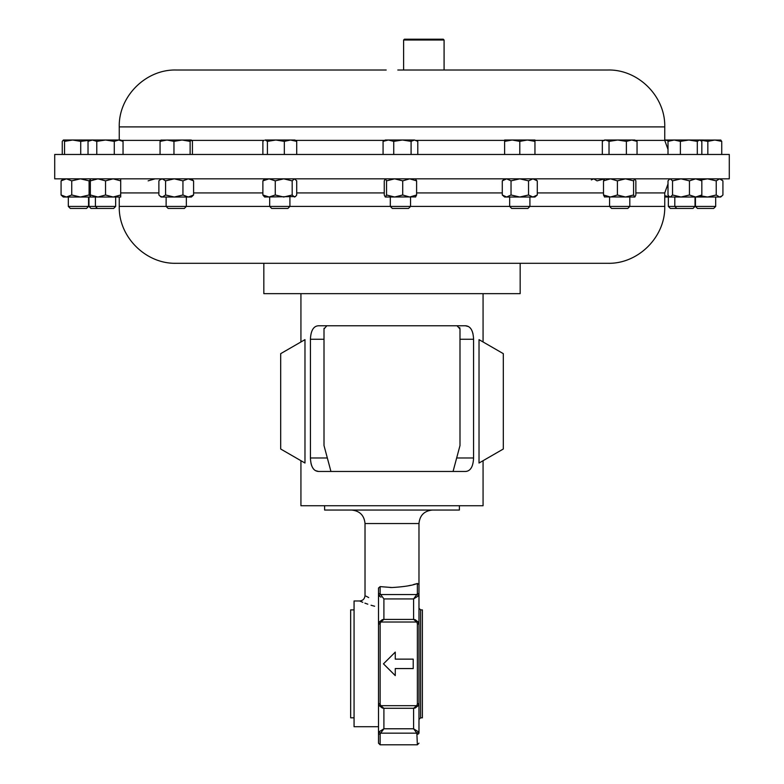 <?xml version="1.0" encoding="UTF-8"?>
<svg xmlns="http://www.w3.org/2000/svg" width="784" height="784" viewBox="0 0 784 784"><rect width="100%" height="100%" fill="white"/><g stroke="black" fill="none" stroke-linecap="round" stroke-linejoin="round"><path stroke-width="1.18" d="M97.422 208.436L95.413 206.427L88.964 206.427L90.973 208.436L113.641 208.436L115.65 206.427L115.65 197.019M95.413 197.019L95.413 206.427L115.65 206.427M729.287 154.468L54.713 154.468L54.713 178.84L729.287 178.84L729.287 154.468M386.198 70.011L176.135 70.011C145.755 69.227 118.472 96.491 119.256 126.89L119.256 140.013M119.256 126.89L664.744 126.89C665.528 96.491 638.245 69.227 607.865 70.011L397.802 70.011M303.839 293.647L520.164 293.647L520.164 263.297L607.865 263.297L176.135 263.297L263.836 263.297L263.836 293.647L303.839 293.647M354.064 717.821L350.664 717.821L350.664 609.883L354.064 609.883M324.615 505.729L324.615 510.051L459.385 510.051L459.385 505.729M395.273 652.131L383.464 663.852L395.273 675.612L395.273 668.566L413.217 668.576L413.217 659.128L395.273 659.128L395.273 652.092L383.464 663.852L395.273 675.573L395.273 668.556L413.217 668.556L413.217 663.852M378.505 703.042L379.25 705.688A1.617 0.745 148.7 0 1 379.24 705.659L378.505 703.042A1.617 0.804 0 0 0 380.132 703.846L380.642 705.688A1.617 0.745 148.7 0 1 379.25 705.688L382.298 708.021L383.905 708.285L383.905 728.777L379.24 731.697A1.617 1.225 45.2 0 0 380.642 733.148L380.132 734.226A1.617 1.411 180 0 1 378.505 732.824L378.505 588.039L380.132 586.618L392 587.53C404.23 586.804 412.688 585.442 417.362 583.433L418.979 584.521L418.979 624.838M418.979 702.866L418.979 732.824A1.617 1.411 180 0 1 417.362 734.226L416.853 733.148L417.362 744.8L380.132 744.8L380.132 734.226L380.132 744.8L378.505 743.183L378.505 732.824L379.24 731.697M379.24 596.007L378.505 594.88A1.617 1.411 0 0 1 380.132 593.468L380.642 594.546A1.617 1.225 134.8 0 0 379.24 596.007L381.024 597.183M418.254 596.007L413.589 598.927L416.853 594.546A1.617 1.225 45.2 0 1 418.254 596.007L418.979 594.88A1.617 1.411 -0 0 0 417.362 593.468L416.853 594.546L380.642 594.546L383.905 598.927L383.905 619.419L382.298 619.683L379.25 622.016L378.505 624.662L379.24 622.045A1.617 0.745 31.3 0 1 379.25 622.016L379.25 622.016A1.617 0.745 31.3 0 1 380.642 622.016L380.132 623.858A1.617 0.804 180 0 0 378.505 624.662L378.505 607.13C353.996 599.593 353.996 599.593 378.505 607.13M382.298 619.683L379.299 621.947M420.606 717.821L420.606 609.883L422.38 609.883L422.38 717.821L420.606 717.821L418.979 719.438L418.979 624.662A1.617 0.804 180 0 0 417.362 623.858L416.853 622.016L380.642 622.016L383.905 619.419L413.589 619.419L416.853 622.016A1.617 0.745 148.7 0 1 418.235 622.016L418.979 624.662L418.254 622.045A1.617 0.745 148.7 0 0 418.235 622.016L415.187 619.683L418.254 622.045M415.667 583.943L413.423 584.58M410.728 585.266L407.533 585.971M418.254 705.659L415.197 708.021L418.235 705.688L418.979 703.042L418.254 705.659A1.617 0.745 31.3 0 1 418.235 705.688L418.235 705.688A1.617 0.745 31.3 0 1 416.853 705.688L413.589 708.285L383.905 708.285L380.642 705.688L416.853 705.688L417.362 703.846A1.617 0.804 0 0 0 418.979 703.042L418.979 608.266L420.606 609.883M378.505 663.852L378.505 726.719L354.064 726.719L354.064 600.985L359.621 600.985L362.796 602.318M364.903 603.141L367.814 604.19M371.048 605.238L374.625 606.238M479.024 463.03L479.024 339.639L503.308 353.653L503.308 449.016L479.024 463.03M318.647 471.468L465.353 471.468C470.42 471.253 473.164 466.754 473.575 457.974L473.575 339.247C473.173 330.495 470.439 325.997 465.353 325.762L318.647 325.762C313.58 325.968 310.836 330.466 310.425 339.247L310.425 457.974C310.827 466.725 313.561 471.223 318.647 471.468L315.423 470.625M300.929 460.698L300.929 505.729L483.071 505.729L483.071 460.698M465.363 325.762L468.577 326.595M470.018 327.712L471.233 329.27M472.223 331.269L472.958 333.641M695.036 206.427L693.027 208.436L670.359 208.436L668.35 206.427L695.036 206.427L695.036 197.019M289.913 206.427L287.904 208.436L271.685 208.436L269.676 206.427L289.913 206.427L289.913 197.019M88.553 206.427L86.544 208.436L70.335 208.436L68.316 206.427L88.553 206.427L88.553 197.019M410.551 206.427L408.542 208.436L392.323 208.436L390.314 206.427L410.551 206.427L410.551 197.019M715.684 206.427L713.665 208.436L697.456 208.436L695.447 206.427L715.684 206.427L715.684 197.019M629.807 206.427L627.798 208.436L611.579 208.436L609.57 206.427L629.807 206.427L629.807 197.019M186.357 206.427L184.348 208.436L168.139 208.436L166.12 206.427L186.357 206.427L186.357 197.019M509.669 206.427L529.906 206.427L527.897 208.436L511.678 208.436L509.669 206.427L509.669 197.019M529.906 206.427L529.906 197.019M403.613 40.013L404.426 39.2L443.283 39.2L444.087 40.013L403.613 40.013L403.613 70.011M90.366 178.84L90.366 197.019L113.121 197.019L120.697 195L120.697 180.859L113.121 178.84L105.536 180.859L105.536 195L113.121 197.019L120.697 197.019L120.697 195M90.366 195L97.951 197.019L105.536 195M90.366 180.859L97.951 178.84L105.536 180.859M120.697 178.84L120.697 180.859M519.792 197.019L534.953 197.019L537.295 195L532.924 197.019L528.543 195L519.792 197.019L506.65 197.019L511.031 195L519.792 197.019M504.622 178.84L502.279 180.859L502.279 195L504.622 197.019L506.65 197.019L504.416 196.461M502.279 195L506.65 197.019M502.279 180.859L506.65 178.84L511.031 180.859L519.792 178.84L528.543 180.859L528.543 195M528.543 180.859L532.924 178.84L537.295 180.859L537.295 195M506.65 178.84L504.416 179.399M511.031 180.859L511.031 195M664.744 197.019L720.721 197.019L722.926 195L722.926 180.859L719.575 178.84L716.223 180.859L716.223 195L719.575 197.019L721.976 195.941M664.744 195.667L669.693 196.97M148.137 180.859L155.085 178.84M604.464 178.889L597.094 180.859L593.743 178.84L591.342 179.918M161.083 178.84L158.878 180.859L158.878 195L161.083 197.019L188.278 197.019L193.599 195L191.404 197.019L188.278 197.019L182.946 195L174.264 197.019L165.581 195L162.229 197.019L164.209 197.019M159.828 195.941L162.229 197.019M159.828 179.918L162.229 178.84L165.581 180.859L165.581 195M165.581 180.859L174.264 178.84L182.946 180.859L182.946 195M182.946 180.859L188.278 178.84L193.599 180.859L193.599 195M191.404 178.84L193.599 180.859M604.386 196.911L634.854 197.019L635.863 195L635.863 180.859L634.854 178.84M604.65 197.019L603.504 195L610.452 197.019L617.4 195L625.485 197.019L633.58 195L634.717 197.019M604.65 178.84L603.504 180.859L610.452 178.84L617.4 180.859L625.485 178.84L633.58 180.859L633.58 195M633.58 180.859L634.717 178.84M603.504 180.859L603.504 195M617.4 180.859L617.4 195M701.219 195.912L707.54 197.019L716.223 195M701.219 179.948L707.54 178.84L716.223 180.859M385.267 178.84L384.258 180.859L384.258 195L385.267 197.019L415.726 196.911M385.405 197.019L386.541 195L394.636 197.019L402.721 195L409.669 197.019L416.608 195L415.471 197.019M385.405 178.84L386.541 180.859L394.636 178.84L402.721 180.859L402.721 195M402.721 180.859L409.669 178.84L416.608 180.859L416.608 195M416.608 180.859L415.471 178.84M386.541 180.859L386.541 195M63.279 178.84L61.074 180.859L61.074 195L63.279 197.019L80.419 197.019L89.102 195L90.366 196.206M92.453 197.019L80.419 197.019L71.736 195L66.405 197.019L61.074 195M61.074 180.859L66.405 178.84L71.736 180.859L71.736 195M71.736 180.859L80.419 178.84L89.102 180.859L89.102 195M90.366 179.654L89.102 180.859M264.629 178.84L262.885 180.859L262.885 195L264.629 197.019L295.499 196.559L296.715 195L296.715 180.859L294.441 178.84L292.177 180.859L292.177 195L294.441 197.019L295.499 196.559M262.885 195L269.079 197.019L275.262 195L283.72 197.019L292.177 195M262.885 180.859L269.079 178.84L275.262 180.859L275.262 195M275.262 180.859L283.72 178.84L292.177 180.859M669.761 178.84L668.007 180.859L668.007 195L669.222 196.559L670.271 197.019L672.535 195L680.992 197.019L689.45 195L695.643 197.019L701.837 195L700.083 197.019M669.222 179.301L670.271 178.84L672.535 180.859L680.992 178.84L689.45 180.859L695.643 178.84L701.837 180.859L701.837 195M701.837 180.859L700.083 178.84M672.535 180.859L672.535 195M689.45 180.859L689.45 195M313.982 469.518L312.767 467.95M311.777 465.961L311.042 463.579M304.976 463.03L304.976 339.639L280.692 353.653L280.692 449.016L304.976 463.03M326.82 325.781L324.008 328.996L324.096 328.222M453.054 471.468L459.992 445.557L459.992 328.996L457.043 325.772M459.698 327.643L459.904 328.212M324.008 328.996L324.008 445.557L330.946 471.468M383.464 663.852L395.273 675.612M392 587.53L390.275 587.51M368.715 597.575L366.02 596.144M378.505 601.612C360.856 594.066 360.856 594.066 378.505 601.612M380.926 621.447L382.847 619.664M383.905 598.927L413.589 598.927L413.589 619.419L415.187 619.683M382.298 708.021L379.25 705.688M415.187 708.021L413.589 708.285L413.589 728.777L383.905 728.777L380.642 733.148L416.853 733.148L413.589 728.777L418.254 731.697A1.617 1.225 134.8 0 1 416.853 733.148M418.979 732.824L418.254 731.697M383.905 708.285L382.406 708.05M383.876 708.285L382.347 707.776M381.965 707.501L381.279 706.786M413.589 708.285L415.696 707.354M395.273 659.148L413.217 659.148M123.049 154.468L123.049 141.365L118.668 140.013L114.288 141.365L114.288 154.468M96.775 154.468L96.775 141.365L105.536 140.013L114.288 141.365M88.024 154.468L88.024 141.365L92.404 140.013L96.775 141.365M123.049 141.365L120.697 140.013L90.366 140.013L88.024 141.365M534.953 141.365L534.953 140.013L527.367 140.013L534.953 141.365L534.953 154.468M519.792 141.365L527.367 140.013L512.207 140.013L519.792 141.365L519.792 154.468M504.622 141.365L512.207 140.013L504.622 140.013L504.622 154.468M664.744 140.032L668.585 140.777M668.007 154.468L668.007 141.365L674.201 140.013L664.744 140.013M192.423 154.468L192.423 141.365L191.276 140.013L190.13 141.365L190.13 154.468M173.96 154.468L173.96 141.365L182.045 140.013L190.13 141.365M160.063 154.468L160.063 141.365L167.012 140.013L173.96 141.365M161.21 140.013L160.063 141.365M191.276 140.013L160.945 140.081M602.328 154.468L602.328 141.365L603.268 140.728L605.679 140.013L609.031 141.365L617.704 140.013L626.387 141.365L631.718 140.013L637.049 141.365L634.854 140.013L604.523 140.013L603.268 140.728M637.049 154.468L637.049 141.365M626.387 154.468L626.387 141.365M609.031 154.468L609.031 141.365M721.741 154.468L721.741 141.365L720.594 140.013M707.844 154.468L707.844 141.365L714.792 140.013L721.741 141.365M699.759 140.013L707.844 141.365M720.859 140.081L699.573 140.013L701.837 141.365L701.837 154.468M417.794 154.468L417.794 141.365L414.442 140.013L402.417 140.013L411.09 141.365L414.442 140.013L416.853 140.728M411.09 154.468L411.09 141.365M393.735 141.365L402.417 140.013L388.403 140.013L393.735 141.365L393.735 154.468M383.072 141.365L388.403 140.013L385.267 140.013L383.072 141.365L383.072 154.468M80.723 154.468L80.723 141.365L90.072 140.179M64.543 154.468L64.543 141.365L72.638 140.013L80.723 141.365M62.259 154.468L62.259 141.365L63.406 140.013L64.543 141.365M93.6 140.013L63.406 140.013M296.715 141.365L294.96 140.013L290.521 140.013L296.715 141.365L296.715 154.468M284.327 141.365L290.521 140.013L275.87 140.013L284.327 141.365L284.327 154.468M267.413 141.365L275.87 140.013L265.149 140.013L267.413 141.365L267.413 154.468M262.885 154.468L262.885 141.365L264.1 140.316M669.761 140.013L668.007 141.365M697.299 141.365L699.573 140.013L688.842 140.013L697.299 141.365L697.299 154.468M680.385 141.365L688.842 140.013L674.201 140.013L680.385 141.365L680.385 154.468M664.744 126.89L664.744 140.385L635.501 140.385M603.866 140.385L534.953 140.385M504.622 140.385L416.255 140.385M384.621 140.385L295.607 140.385M263.983 140.385L191.864 140.385M160.622 140.385L121.353 140.385M418.979 584.521L418.979 523.545L365.021 523.545C364.217 515.343 359.719 510.854 351.526 510.051M417.362 703.846L417.362 623.858M380.132 703.846L380.132 663.852L380.132 703.846M193.599 192.923L262.885 192.923M296.715 192.923L384.258 192.923M416.608 192.923L502.279 192.923M537.295 192.923L603.504 192.923M635.863 192.923L664.744 192.923L668.007 183.907M119.256 197.019L119.256 206.408L166.12 206.408M186.357 206.408L269.676 206.408M120.697 192.923L158.878 192.923M289.913 206.408L390.314 206.408M410.551 206.408L509.669 206.408M529.906 206.408L609.57 206.408M629.807 206.408L664.744 206.408C665.528 236.807 638.264 264.071 607.865 263.297M310.425 457.974L327.33 457.974M310.425 339.247L324.008 339.247M456.67 457.974L473.575 457.974M459.992 339.247L473.575 339.247M380.132 663.852L380.132 623.858M417.362 593.468L417.362 583.433M380.132 593.468L380.132 586.618L380.132 593.468M483.071 293.647L483.071 341.971M676.817 208.436L674.799 206.427L674.799 197.019M695.447 206.427L695.447 197.019M609.57 206.427L609.57 197.019M668.35 206.427L668.35 197.019M119.256 206.408C118.472 236.807 145.736 264.071 176.135 263.297M444.087 40.013L444.087 70.011M664.744 206.408L664.744 192.923M534.953 178.84L537.295 180.859M166.12 206.427L166.12 197.019M720.721 178.84L721.976 179.918M390.314 206.427L390.314 197.019M68.316 206.427L68.316 197.019M269.676 206.427L269.676 197.019M294.96 178.84L295.499 179.301M669.761 197.019L669.222 196.559M88.964 206.427L88.964 197.019M300.929 293.647L300.929 341.971M417.362 744.8L418.979 743.183M365.021 523.545L365.021 595.585C364.697 598.858 362.894 600.662 359.621 600.985M418.979 523.545C419.783 515.343 424.281 510.854 432.474 510.051M700.083 140.013L700.622 140.316M664.744 140.385L668.007 149.401"/></g></svg>
